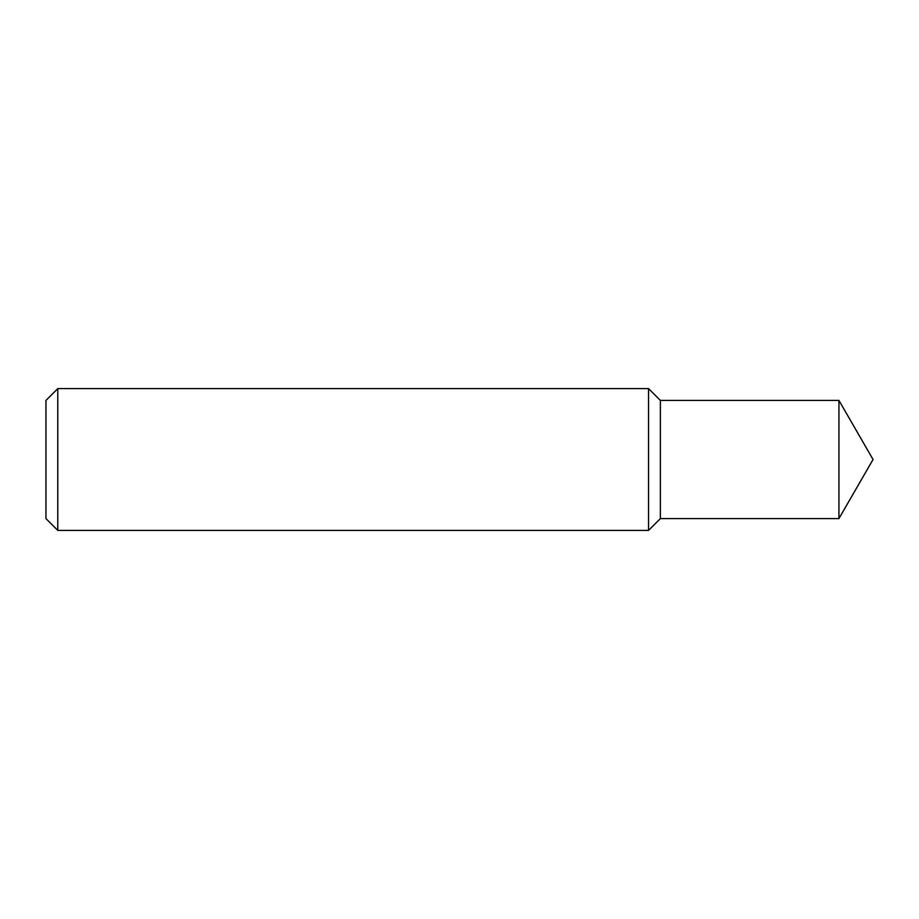 <?xml version="1.0" encoding="UTF-8"?>
<svg xmlns="http://www.w3.org/2000/svg" width="919" height="919" viewBox="0 0 919 919"><rect width="100%" height="100%" fill="white"/><g stroke="black" fill="none" stroke-linecap="round" stroke-linejoin="round"><path stroke-width="1.38" d="M57.771 530.389L45.95 518.58L45.95 400.42L57.771 388.611L57.771 530.389L648.55 530.389L648.55 388.611L57.771 388.611M838.944 459.5L838.944 518.58L873.05 459.5L838.944 400.42L838.944 459.5M648.55 388.611L660.37 400.42L660.37 518.58L838.944 518.58M660.37 518.58L648.55 530.389M660.37 400.42L838.944 400.42"/></g></svg>
